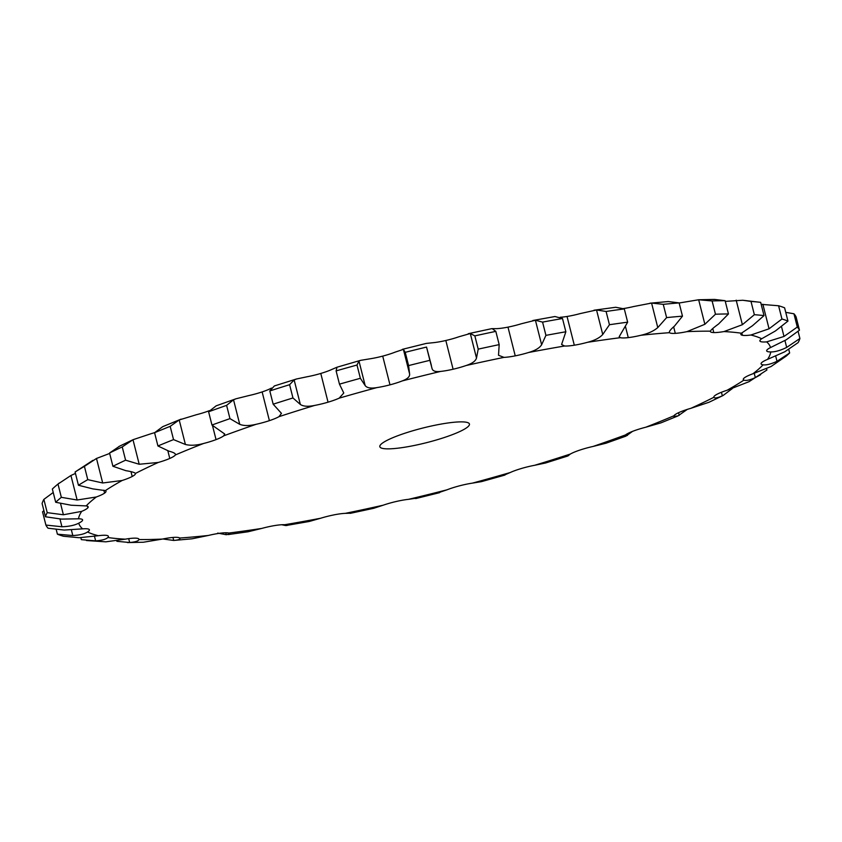<?xml version="1.0" encoding="UTF-8"?>
<svg xmlns="http://www.w3.org/2000/svg" width="842" height="842" viewBox="0 0 842 842"><rect width="100%" height="100%" fill="white"/><g stroke="black" fill="none" stroke-linecap="round" stroke-linejoin="round"><path stroke-width="1.26" d="M209.479 410.612A23.113 3.778 165.8 0 1 208.774 410.885A23.113 3.778 165.8 0 0 208.774 410.885A23.113 3.778 165.8 0 1 196.207 414.78L179.199 419.958L170.179 426.347L173.536 439.608L185.408 444.481C190.429 445.734 196.449 445.407 203.48 443.513A23.113 3.778 165.8 0 0 216.036 439.619A23.113 3.778 165.8 0 0 216.047 439.619A23.113 3.778 165.8 0 0 223.719 435.83L224.698 433.988L211.963 425.031A389.372 63.603 165.8 0 1 229.961 418.632L239.738 424.326C243.78 425.947 249.274 425.936 256.2 424.284A23.113 3.778 165.8 0 0 269.398 420.653A23.113 3.778 165.8 0 0 278.965 416.674L281.46 413.369L273.166 404.192A389.372 63.603 165.8 0 1 292.953 397.961L300.352 404.465C303.299 406.465 308.067 406.781 314.666 405.434A23.113 3.778 165.8 0 0 328.043 402.181A23.113 3.778 165.8 0 0 339.168 398.161L343.778 393.014L339.463 384.152A389.372 63.603 165.8 0 1 360.365 378.3L365.175 385.594C366.933 387.941 370.827 388.615 376.869 387.604A23.113 3.778 165.8 0 0 389.972 384.847A23.113 3.778 165.8 0 0 389.983 384.847A23.113 3.778 165.8 0 0 402.276 380.91C407.539 378.932 409.98 376.595 409.591 373.89L408.591 365.586A389.372 63.603 165.8 0 1 429.894 360.323L432.072 368.638M170.179 426.347A389.372 63.603 165.8 0 0 162.274 429.536A389.372 63.603 165.8 0 0 154.57 432.704L157.928 445.965L168.968 451.175C173.905 452.459 176.02 453.722 175.325 454.975L175.462 454.248M173.536 439.608A389.372 63.603 165.8 0 0 165.632 442.797A389.372 63.603 165.8 0 0 157.928 445.965M118.922 446.492L133.173 439.65L151.013 433.725A23.113 3.778 165.8 0 0 154.633 432.63M236.023 398.771L233.529 399.792L226.603 405.37A389.372 63.603 165.8 0 0 208.605 411.77L216.173 405.823L236.023 398.771L248.937 395.551A23.113 3.778 165.8 0 0 262.125 391.919A23.113 3.778 165.8 0 0 262.136 391.919A23.113 3.778 165.8 0 0 271.471 388.078M296.426 379.005L294.142 379.942L289.595 384.699A389.372 63.603 165.8 0 0 269.808 390.93L274.376 385.941L296.426 379.005L307.393 376.7A23.113 3.778 165.8 0 0 320.77 373.459A23.113 3.778 165.8 0 0 320.781 373.448A23.113 3.778 165.8 0 0 331.895 369.428L336.968 367.228L336.105 370.89L339.463 384.152M336.968 367.228L360.523 360.365L369.596 358.871A23.113 3.778 165.8 0 0 382.71 356.113L382.71 356.113A23.113 3.778 165.8 0 0 395.014 352.177L403.381 349.356L405.234 352.324L408.591 365.586M409.591 373.89L403.381 349.356L402.36 349.346L426.326 343.41L433.43 342.673A23.113 3.778 165.8 0 0 445.818 340.494A23.113 3.778 165.8 0 0 445.828 340.494A23.113 3.778 165.8 0 0 458.89 336.779L470.299 333.516L474.846 335.884L478.203 349.135L476.498 358.039C475.646 361.039 472.194 363.523 466.152 365.512A23.113 3.778 165.8 0 1 453.101 369.228A23.113 3.778 165.8 0 0 453.101 369.228A23.113 3.778 165.8 0 1 440.703 371.406A356.871 58.298 165.8 0 0 402.276 380.91M468.289 333.706L491.791 328.643L496.717 328.643A23.113 3.778 165.8 0 0 507.968 327.138A23.113 3.778 165.8 0 0 507.979 327.128A23.113 3.778 165.8 0 0 521.345 323.76L535.417 320.234L542.574 322.107L545.921 335.369L541.627 344.767C539.575 347.999 535.238 350.567 528.618 352.493A23.113 3.778 165.8 0 1 515.241 355.861L515.241 355.861A23.113 3.778 165.8 0 1 503.979 357.376A356.871 58.298 165.8 0 0 466.152 365.512M560.246 317.255A23.113 3.778 165.8 0 0 567.024 316.476A23.113 3.778 165.8 0 0 567.034 316.476A23.113 3.778 165.8 0 0 580.264 313.571L596.536 309.972L606.093 311.466L609.45 324.728L602.746 334.495C599.588 337.905 594.515 340.505 587.537 342.294A23.113 3.778 165.8 0 1 574.307 345.209A23.113 3.778 165.8 0 0 574.307 345.209A23.113 3.778 165.8 0 1 564.561 346.009A356.871 58.298 165.8 0 0 528.618 352.493M623.448 308.561A23.113 3.778 165.8 0 0 633.637 306.541L651.582 303.067L663.254 304.341L666.611 317.602L657.781 327.591C653.634 331.117 648.003 333.674 640.909 335.274A23.113 3.778 165.8 0 1 628.269 337.621A23.113 3.778 165.8 0 1 628.258 337.621A23.113 3.778 165.8 0 1 620.386 337.684A356.871 58.298 165.8 0 0 587.537 342.294M679.157 303.025A23.113 3.778 165.8 0 0 679.641 302.92L698.66 299.763L714.511 299.426L725.099 300.689A389.372 63.603 165.8 0 0 712.111 300.952L715.468 314.213L704.87 324.286L686.914 331.653A23.113 3.778 165.8 0 1 675.295 333.358L675.295 333.358A23.113 3.778 165.8 0 1 669.537 332.685A356.871 58.298 165.8 0 0 640.909 335.274M181.104 419.127L162.769 426.641L154.57 432.704M139.204 464.258L132.994 439.735L122.237 446.923L125.595 460.185L139.204 464.258L158.285 462.458A23.113 3.778 165.8 0 0 169.779 458.448A23.113 3.778 165.8 0 0 169.789 458.448A23.113 3.778 165.8 0 0 175.325 454.975A356.871 58.298 165.8 0 1 189.04 449.26A356.871 58.298 165.8 0 1 203.48 443.513M109.671 453.438L96.493 458.458L84.41 466.384L87.768 479.645L102.692 482.982L122.164 480.487A23.113 3.778 165.8 0 0 132.205 476.488L132.205 476.488A23.113 3.778 165.8 0 0 135.436 473.509A23.113 3.778 165.8 0 0 135.415 473.436C134.804 472.52 131.615 471.594 125.847 470.667L112.912 466.268A389.372 63.603 165.8 0 1 125.595 460.185M75.454 473.415L70.928 475.488L57.993 484.066L61.34 497.327L77.138 500.011L96.346 496.98A23.113 3.778 165.8 0 0 104.587 493.117L104.587 493.117A23.113 3.778 165.8 0 0 106.008 491.244A23.113 3.778 165.8 0 0 105.355 490.612L92.883 488.897L78.443 485.255A389.372 63.603 165.8 0 1 87.768 479.645M53.225 492.486L43.868 499.39L47.226 512.652L63.392 514.767L81.695 511.368A23.113 3.778 165.8 0 0 87.863 507.789L87.863 507.789A23.113 3.778 165.8 0 0 88.189 506.873A23.113 3.778 165.8 0 0 86.168 505.905L71.202 505.232L55.698 502.285A389.372 63.603 165.8 0 1 61.34 497.327M43.889 510.589L42.542 511.81L45.9 525.071L61.94 526.755C69.023 526.513 74.622 525.324 78.738 523.177A23.113 3.778 165.8 0 0 82.611 519.998L82.611 519.998A23.113 3.778 165.8 0 0 82.6 519.872A23.113 3.778 165.8 0 0 78.506 518.798L61.529 519.104L45.457 516.767A389.372 63.603 165.8 0 1 47.226 512.652M56.256 529.65L57.393 534.175L72.812 535.554C79.643 535.165 84.558 533.975 87.547 531.986A23.113 3.778 165.8 0 0 89.41 529.807A23.113 3.778 165.8 0 0 89.01 529.323L89.01 529.323A23.113 3.778 165.8 0 0 82.632 528.85L64.203 530.06L48.057 528.218A389.372 63.603 165.8 0 1 45.9 525.071M80.832 537.659L81.337 539.648L95.641 540.869C102.008 540.396 106.071 539.28 107.839 537.512A23.113 3.778 165.8 0 0 108.407 536.333A23.113 3.778 165.8 0 0 106.839 535.438A23.113 3.778 165.8 0 0 106.829 535.438A23.113 3.778 165.8 0 0 98.398 535.712L79.137 537.722L63.413 536.238A389.372 63.603 165.8 0 1 57.393 534.175M116.722 540.627L116.901 541.311L129.668 542.511C135.351 542.027 138.446 541.038 138.93 539.554A23.113 3.778 165.8 0 0 138.93 539.227A23.113 3.778 165.8 0 0 135.488 538.154A23.113 3.778 165.8 0 0 135.478 538.154A23.113 3.778 165.8 0 0 125.279 539.164L105.818 541.827L86.473 540.532M162.843 538.975L173.715 540.448C178.546 540.006 180.556 539.217 179.735 538.049A23.113 3.778 165.8 0 0 173.978 537.375A23.113 3.778 165.8 0 0 173.968 537.375A23.113 3.778 165.8 0 0 162.359 539.08L143.34 542.237L127.489 542.574M217.699 533.091L226.287 534.723L230.013 533.702L228.887 533.049A23.113 3.778 165.8 0 0 221.004 533.112L221.004 533.112A23.113 3.778 165.8 0 0 208.363 535.459L192.018 538.806L173.715 540.448L172.957 537.449M281.754 524.745L285.606 525.545C288.311 525.419 288.006 525.145 284.701 524.724A23.113 3.778 165.8 0 0 274.976 525.524A23.113 3.778 165.8 0 0 274.966 525.524A23.113 3.778 165.8 0 0 261.736 528.429L248.043 531.776L228.035 534.586M349.63 513.231L345.283 513.357A23.113 3.778 165.8 0 0 334.032 514.862A23.113 3.778 165.8 0 0 334.021 514.872A23.113 3.778 165.8 0 0 320.655 518.24L309.193 521.482L287.438 525.282M416.19 498.19L408.57 499.327A23.113 3.778 165.8 0 0 396.182 501.506A23.113 3.778 165.8 0 0 396.172 501.506A23.113 3.778 165.8 0 0 383.11 505.221L373.711 508.294L350.209 513.357M504.947 475.067L481.477 481.635L472.404 483.129A23.113 3.778 165.8 0 0 459.29 485.887L459.29 485.887A23.113 3.778 165.8 0 0 446.986 489.823L438.619 492.644M570.529 453.922L567.624 456.059L545.574 462.995L534.607 465.3A23.113 3.778 165.8 0 0 521.23 468.541A23.113 3.778 165.8 0 0 521.219 468.552A23.113 3.778 165.8 0 0 510.105 472.572L505.032 474.772M632.521 431.388L625.827 436.177L605.977 443.229L593.063 446.449A23.113 3.778 165.8 0 0 579.875 450.081A23.113 3.778 165.8 0 0 579.864 450.081A23.113 3.778 165.8 0 0 570.308 454.059C567.182 456.059 566.645 456.543 568.687 455.501L568.592 455.112M687.43 409.296L677.989 415.916L660.896 422.873L645.793 427.22A23.113 3.778 165.8 0 0 633.237 431.104A23.113 3.778 165.8 0 0 633.226 431.115A23.113 3.778 165.8 0 0 625.543 434.904L624.448 436.261L625.827 436.177M732.329 388.562L723.078 395.508L709.006 402.265L690.987 408.275A23.113 3.778 165.8 0 0 679.494 412.285A23.113 3.778 165.8 0 0 679.483 412.285A23.113 3.778 165.8 0 0 673.947 415.759L673.779 416.401L677.989 415.916M766.546 368.585L766.904 370.006L749.085 381.658L727.109 390.246A23.113 3.778 165.8 0 0 717.068 394.245A23.113 3.778 165.8 0 0 717.058 394.245A23.113 3.778 165.8 0 0 713.837 397.224A23.113 3.778 165.8 0 0 713.858 397.287C714.532 398.487 717.373 398.013 722.352 395.856L721.447 392.267M788.775 349.514L789.649 352.977A389.372 63.603 165.8 0 1 786.175 356.124L771.072 366.512L752.927 373.753A23.113 3.778 165.8 0 0 744.686 377.605A23.113 3.778 165.8 0 0 744.686 377.616A23.113 3.778 165.8 0 0 743.265 379.489A23.113 3.778 165.8 0 0 743.918 380.121C745.875 380.963 749.685 380.131 755.327 377.626L760.631 374.701M798.111 331.411L799.9 338.495A389.372 63.603 165.8 0 1 798.132 342.61L784.807 351.756L767.567 359.366A23.113 3.778 165.8 0 0 761.4 362.934A23.113 3.778 165.8 0 0 761.4 362.944A23.113 3.778 165.8 0 0 761.073 363.86A23.113 3.778 165.8 0 0 763.105 364.828C766.283 365.281 770.914 364.112 777.008 361.302L789.649 352.977M785.744 312.35L793.943 313.782A389.372 63.603 165.8 0 1 796.1 316.929L799.458 330.19L786.27 339.768L770.535 347.557A23.113 3.778 165.8 0 0 766.652 350.735L766.652 350.735A23.113 3.778 165.8 0 0 766.673 350.851A23.113 3.778 165.8 0 0 770.767 351.935C775.05 352.009 780.355 350.504 786.681 347.42L799.9 338.495M761.168 304.341L778.587 305.762A389.372 63.603 165.8 0 1 784.607 307.825L787.954 321.086L775.398 330.98L761.715 338.747A23.113 3.778 165.8 0 0 759.863 340.926A23.113 3.778 165.8 0 0 760.263 341.41L760.263 341.41A23.113 3.778 165.8 0 0 766.641 341.884L783.997 336.463L797.3 327.043A389.372 63.603 165.8 0 1 799.458 330.19M725.278 301.373L742.739 300.257L760.663 302.352L764.02 315.613L752.559 325.665L741.423 333.222A23.113 3.778 165.8 0 0 740.865 334.4A23.113 3.778 165.8 0 0 742.433 335.284L742.433 335.284A23.113 3.778 165.8 0 0 750.875 335.021L769.062 328.801L781.944 319.023A389.372 63.603 165.8 0 1 787.954 321.086M725.099 300.689L728.456 313.95L718.542 324.012C713.627 327.58 710.901 329.969 710.343 331.18A23.113 3.778 165.8 0 0 710.343 331.506A23.113 3.778 165.8 0 0 713.784 332.569A23.113 3.778 165.8 0 0 713.795 332.569A23.113 3.778 165.8 0 0 723.994 331.569L742.381 324.696L754.358 314.697A389.372 63.603 165.8 0 1 764.02 315.613M328.043 402.181L320.781 373.448M269.398 420.653L262.136 391.919M457.501 421.989A46.215 7.546 -14.2 0 1 469.436 424.031A46.215 7.546 -14.2 0 1 426.484 442.682A46.215 7.546 -14.2 0 1 379.826 446.702A46.215 7.546 -14.2 0 1 407.391 432.42A46.215 7.546 -14.2 0 1 457.501 421.989M119.648 446.144L109.555 453.007L112.912 466.268M122.237 446.923A389.372 63.603 165.8 0 0 109.555 453.007M92.915 460.342L75.096 471.994L78.443 485.255M84.41 466.384A389.372 63.603 165.8 0 0 75.096 471.994M57.993 484.066A389.372 63.603 165.8 0 0 55.825 485.876A389.372 63.603 165.8 0 0 52.351 489.023L55.698 502.285M43.868 499.39A389.372 63.603 165.8 0 0 42.1 503.505L45.457 516.767M360.523 360.365L358.976 361.06L357.008 365.039A389.372 63.603 165.8 0 0 336.105 370.89M431.367 365.386L426.536 347.062A389.372 63.603 165.8 0 0 405.234 352.324M432.009 368.333C432.525 371.017 435.43 372.038 440.703 371.406M492.37 328.769L495.822 331.369A389.372 63.603 165.8 0 0 474.846 335.884M495.822 331.369L499.18 344.631L498.517 355.261L503.979 357.376M532.807 320.518L554.941 316.529L562.498 318.508A389.372 63.603 165.8 0 0 542.574 322.107M562.498 318.508L565.856 331.769L561.593 344.483L564.561 346.009M179.935 538.375L179.735 538.049A356.871 58.298 165.8 0 0 208.363 535.459M593.957 310.224L615.712 307.277L624.301 308.909A389.372 63.603 165.8 0 0 606.093 311.466M624.301 308.909L627.658 322.17L619.175 336.726L620.386 337.684M649.982 303.194L668.285 301.552L679.126 302.899A389.372 63.603 165.8 0 0 663.254 304.341M679.126 302.899L682.483 316.16L674.495 326.086C670.432 329.59 668.78 331.79 669.537 332.685L669.327 332.327M285.406 524.777L285.606 525.545L287.059 525.471M704.87 324.286L698.66 299.763L712.111 300.952M742.739 300.257L751.001 301.436L754.358 314.697M760.663 302.352A389.372 63.603 165.8 0 0 751.001 301.436M499.18 344.631A389.372 63.603 165.8 0 0 478.203 349.135M565.856 331.769A389.372 63.603 165.8 0 0 545.921 335.369M627.658 322.17A389.372 63.603 165.8 0 0 609.45 324.728M682.483 316.16A389.372 63.603 165.8 0 0 666.611 317.602M728.456 313.95A389.372 63.603 165.8 0 0 715.468 314.213M208.605 411.77L211.963 425.031M226.603 405.37L229.961 418.632M269.808 390.93L273.166 404.192M289.595 384.699L292.953 397.961M357.008 365.039L360.365 378.3M426.536 347.062L429.894 360.323M778.587 305.762L781.944 319.023M793.943 313.782L797.3 327.043M179.199 419.958L185.408 444.481M212.468 425.505L216.047 439.619M158.285 462.458A356.871 58.298 165.8 0 0 135.415 473.436M122.164 480.487A356.871 58.298 165.8 0 0 105.355 490.612M96.346 496.98A356.871 58.298 165.8 0 0 86.168 505.905M81.695 511.368A356.871 58.298 165.8 0 0 78.506 518.798M78.738 523.177A356.871 58.298 165.8 0 0 82.632 528.85M87.547 531.986A356.871 58.298 165.8 0 0 98.398 535.712M107.839 537.512A356.871 58.298 165.8 0 0 125.279 539.164M138.93 539.554A356.871 58.298 165.8 0 0 162.359 539.08M228.887 533.049A356.871 58.298 165.8 0 0 261.736 528.429M284.701 524.724A356.871 58.298 165.8 0 0 320.655 518.24M345.283 513.357A356.871 58.298 165.8 0 0 383.11 505.221M408.57 499.327A356.871 58.298 165.8 0 0 446.986 489.823M472.404 483.129A356.871 58.298 165.8 0 0 510.105 472.572M534.607 465.3A356.871 58.298 165.8 0 0 570.308 454.059M593.063 446.449A356.871 58.298 165.8 0 0 625.543 434.904M645.793 427.22A356.871 58.298 165.8 0 0 673.947 415.759M690.987 408.275A356.871 58.298 165.8 0 0 713.858 397.287M727.109 390.246A356.871 58.298 165.8 0 0 743.918 380.121M752.927 373.753A356.871 58.298 165.8 0 0 763.105 364.828M767.567 359.366A356.871 58.298 165.8 0 0 770.767 351.935M770.535 347.557A356.871 58.298 165.8 0 0 766.641 341.884M761.715 338.747A356.871 58.298 165.8 0 0 750.875 335.021M741.423 333.222A356.871 58.298 165.8 0 0 723.994 331.569M710.343 331.18A356.871 58.298 165.8 0 0 686.914 331.653M376.869 387.604A356.871 58.298 165.8 0 0 339.168 398.161M314.666 405.434A356.871 58.298 165.8 0 0 278.965 416.674M256.2 424.284A356.871 58.298 165.8 0 0 223.719 435.83M167.853 450.828L169.779 458.448M130.994 471.678L132.205 476.488M96.493 458.458L102.692 482.982M103.85 490.191L104.587 493.117M70.928 475.488L77.138 500.011M233.529 399.792L239.738 424.326M87.473 506.221L87.863 507.789M60.582 503.653L63.392 514.767M294.142 379.942L300.352 404.465M59.982 519.051L61.94 526.755M358.976 361.06L365.175 385.594M382.71 356.113L389.983 384.847M71.349 529.797L72.812 535.554M445.828 340.494L453.101 369.228M94.472 536.249L95.641 540.869M470.299 333.516L476.498 358.039M507.979 327.128L515.241 355.861M128.689 538.638L129.668 542.511M535.417 320.234L541.627 344.767M567.034 316.476L574.307 345.209M596.536 309.972L602.746 334.495M625.501 326.664L628.269 337.621M225.793 532.775L226.287 534.723M651.582 303.067L657.781 327.591M673.653 326.854L675.295 333.358M712.764 328.517L713.795 332.569M736.182 300.173L742.381 324.696M741.823 332.864L742.433 335.284M762.863 304.278L769.062 328.801M759.979 340.305L760.263 341.41M781.544 326.77L783.997 336.463M784.933 340.505L786.681 347.42M775.671 356.019L777.008 361.302M627.027 433.914L627.416 435.461M754.221 373.28L755.327 377.626M678.557 412.706L679.231 415.359M55.825 485.876L59.256 483.013M439.64 492.654L415.674 498.59"/></g></svg>
